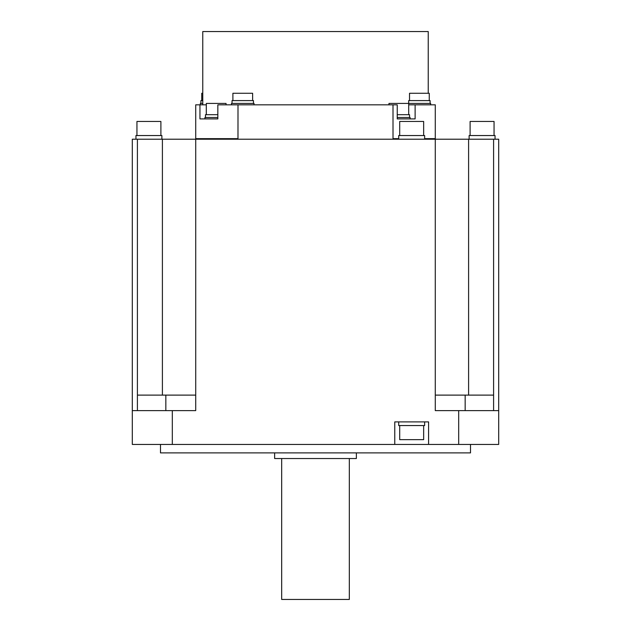 <?xml version="1.0" encoding="UTF-8"?>
<svg xmlns="http://www.w3.org/2000/svg" width="631" height="631" viewBox="0 0 631 631"><rect width="100%" height="100%" fill="white"/><g stroke="black" fill="none" stroke-linecap="round" stroke-linejoin="round"><path stroke-width="0.95" d="M172.31 410.623L132.305 410.623L132.305 444.437L172.31 444.437L172.31 410.623L195.72 410.623L195.72 139.214L435.28 139.214L435.28 395.116L493.592 395.116L493.592 410.623M195.713 410.623L195.713 395.116L137.408 395.116L137.408 139.214L162.404 139.214L162.404 395.116M435.28 410.623L435.28 395.116L435.287 410.623L458.69 410.623L458.69 444.437L498.695 444.437L498.695 421.894M172.31 444.437L394.769 444.437L394.769 421.894L428.583 421.894L428.583 444.437L458.69 444.437M237.982 139.214L237.997 104.825L217.837 104.825L217.837 118.92L199.956 118.92L199.956 104.825L195.72 104.825L195.72 139.214L162.404 139.214M137.408 410.623L137.408 395.116M137.408 139.214L132.305 139.214L132.305 410.623M498.695 444.437L498.695 139.214L493.592 139.214L493.592 395.116M424.639 138.646L435.28 138.646L435.28 139.214L493.592 139.214M398.713 138.646L393.018 138.646L393.018 139.214M397.238 118.92L402.996 118.92L397.238 118.92L397.238 104.825L393.003 104.825L393.018 138.646M237.982 138.646L195.72 138.646M435.28 138.646L435.28 104.825L408.699 104.825M415.119 104.825L415.119 118.92L402.996 118.92M237.997 104.825L393.003 104.825M206.321 104.825L199.956 104.825M410.111 118.92L410.111 117.508L397.238 117.508M409.543 117.508L409.543 114.692L397.238 114.692M408.699 114.692L408.699 103.421L388.972 103.421L388.972 104.825M212.024 118.92L217.837 118.92M217.837 117.508L204.909 117.508L204.909 118.92M217.837 114.692L205.477 114.692L205.477 117.508M226.048 104.825L226.048 103.421L206.321 103.421L206.321 114.692M206.298 114.692L206.298 104.825M428.236 93.27L428.236 31.55L202.764 31.55L202.764 104.825M254.033 104.825L254.033 103.421L231.482 103.421L231.482 104.825M253.465 103.421L253.465 100.597L232.042 100.597L232.042 103.421M252.621 100.597L252.621 93.27L232.894 93.27L232.894 100.597M430.665 104.825L430.665 103.421L408.699 103.421L408.683 100.597L430.097 100.597L430.097 103.421M429.254 100.597L429.254 93.27L409.527 93.27L409.527 100.597M202.764 103.421L200.335 103.421L200.335 104.825M202.764 100.597L200.903 100.597L200.903 103.421M202.764 93.27L201.746 93.27L201.746 100.597M135.949 139.214L135.949 135.547L161.883 135.547L161.883 139.214M136.943 135.547L136.943 121.46L160.897 121.46L160.897 135.547M398.713 139.214L398.713 135.547L424.639 135.547L424.639 139.214M399.699 135.547L399.699 121.46L423.653 121.46L423.653 135.547M469.117 139.214L469.117 135.547L495.051 135.547L495.051 139.214M470.103 135.547L470.103 121.46L494.057 121.46L494.057 135.547M394.769 444.437L428.583 444.437M424.639 421.894L424.639 425.554L398.713 425.554L398.713 421.894M423.653 425.554L423.653 439.649L399.699 439.649L399.699 425.554M498.695 410.623L458.69 410.623M470.513 444.437L470.513 452.892L160.487 452.892L160.487 444.437M274.635 452.892L274.635 458.532L356.365 458.532L356.365 452.892M349.322 458.532L349.322 599.45L281.678 599.45L281.678 458.532M468.596 139.214L468.596 395.116M165.843 410.623L165.843 395.116M465.157 410.623L465.157 395.116"/></g></svg>
